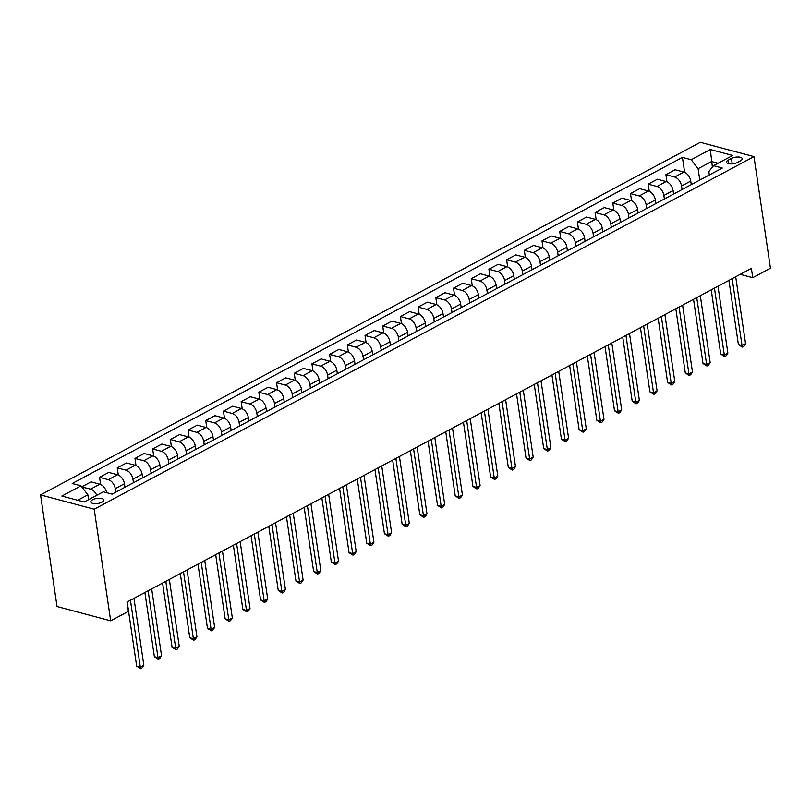 <?xml version="1.0" encoding="UTF-8"?>
<svg xmlns="http://www.w3.org/2000/svg" width="811" height="811" viewBox="0 0 811 811"><rect width="100%" height="100%" fill="white"/><g stroke="black" fill="none" stroke-linecap="round" stroke-linejoin="round"><path stroke-width="1.22" d="M101.902 502.202A6.549 2.575 -8.4 0 0 103.727 500.012A6.549 2.575 -8.4 0 0 99.53 498.248A6.549 2.575 -8.4 0 0 92.616 499.728A6.549 2.575 -8.4 0 0 90.781 501.918A6.549 2.575 -8.4 0 0 94.988 503.682A6.549 2.575 -8.4 0 0 101.902 502.202M94.198 509.217L110.681 620.831L57.034 606.537L40.55 494.923L700.319 142.32L753.966 156.614L94.198 509.217L40.55 494.923M740.22 274.351L752.75 277.686L751.381 268.39L127.003 602.076L128.371 611.372L110.681 620.831M731.441 158.439L728.329 160.102A6.336 2.494 -8.4 0 0 726.544 162.23A6.336 2.494 -8.4 0 0 730.62 163.934A6.336 2.494 -8.4 0 0 737.311 162.504L740.433 160.831A6.336 2.494 -8.4 0 0 742.207 158.713A6.336 2.494 -8.4 0 0 738.132 157.01A6.336 2.494 -8.4 0 0 731.441 158.439L732.242 163.883M718.059 163.264L711.551 161.531L698.099 168.718L691.205 159.737L682.436 157.395L72.209 483.518L80.988 485.85L87.882 494.842L77.694 500.286M691.205 159.737L710.314 149.518L732.647 155.469L713.538 165.687L708.834 171.577L709.331 174.963M80.988 485.85L61.869 496.068L84.202 502.019L103.311 491.811L112.09 494.142L722.307 168.029L713.538 165.687M752.75 277.686L770.45 268.228L753.966 156.614M712.382 167.137L710.314 149.518M699.781 180.062L698.099 168.718M691.286 184.604L690.759 181.076A8.181 5.069 -118.1 0 0 683.866 172.084L675.097 169.752L665.892 174.669L666.946 181.816M682.081 189.521L681.554 185.993A8.181 5.069 -118.1 0 0 674.661 177.011L665.892 174.669M673.586 194.062L673.069 190.534A8.181 5.069 -118.1 0 0 666.166 181.542L657.397 179.211L648.192 184.127L649.246 191.274M664.381 198.979L663.864 195.451A8.181 5.069 -118.1 0 0 656.961 186.469L648.192 184.127M655.886 203.52L655.369 199.993A8.181 5.069 -118.1 0 0 648.465 191.001L639.697 188.669L630.492 193.586L631.546 200.733M646.681 208.437L646.164 204.909A8.181 5.069 -118.1 0 0 639.261 195.927L630.492 193.586M638.186 212.979L637.669 209.451A8.181 5.069 -118.1 0 0 630.765 200.459L621.996 198.127L612.792 203.044L613.856 210.191M628.991 217.895L628.464 214.368A8.181 5.069 -118.1 0 0 621.571 205.386L612.792 203.044M620.496 222.437L619.969 218.909A8.181 5.069 -118.1 0 0 613.075 209.917L604.296 207.586L595.102 212.502L596.156 219.649M611.291 227.354L610.764 223.826A8.181 5.069 -118.1 0 0 603.871 214.844L595.102 212.502M602.796 231.895L602.269 228.367A8.181 5.069 -118.1 0 0 595.375 219.375L586.606 217.044L577.402 221.961L578.456 229.107M593.591 236.812L593.074 233.284A8.181 5.069 -118.1 0 0 586.171 224.302L577.402 221.961M585.096 241.354L584.579 237.826A8.181 5.069 -118.1 0 0 577.675 228.834L568.906 226.502L559.702 231.419L560.756 238.566M575.891 246.27L575.374 242.742A8.181 5.069 -118.1 0 0 568.47 233.761L559.702 231.419M567.396 250.812L566.879 247.284A8.181 5.069 -118.1 0 0 559.975 238.292L551.206 235.96L542.001 240.877L543.056 248.024M558.191 255.729L557.674 252.201A8.181 5.069 -118.1 0 0 550.781 243.209L542.001 240.877M549.706 260.27L549.179 256.742A8.181 5.069 -118.1 0 0 542.285 247.75L533.506 245.419L524.312 250.335L525.366 257.482M540.501 265.187L539.974 261.659A8.181 5.069 -118.1 0 0 533.08 252.667L524.312 250.335M532.006 269.728L531.479 266.201A8.181 5.069 -118.1 0 0 524.585 257.209L515.816 254.877L506.611 259.794L507.666 266.941M522.801 274.645L522.284 271.117A8.181 5.069 -118.1 0 0 515.38 262.125L506.611 259.794M514.306 279.187L513.789 275.659A8.181 5.069 -118.1 0 0 506.885 266.667L498.116 264.335L488.911 269.252L489.966 276.399M505.101 284.103L504.584 280.576A8.181 5.069 -118.1 0 0 497.68 271.584L488.911 269.252M496.606 288.645L496.089 285.117A8.181 5.069 -118.1 0 0 489.185 276.125L480.416 273.794L471.211 278.71L472.266 285.857M487.401 293.562L486.884 290.034A8.181 5.069 -118.1 0 0 479.99 281.042L471.211 278.71M478.906 298.103L478.389 294.575A8.181 5.069 -118.1 0 0 471.495 285.584L462.716 283.252L453.511 288.169L454.576 295.316M469.711 303.02L469.184 299.492A8.181 5.069 -118.1 0 0 462.29 290.5L453.511 288.169M461.216 307.562L460.689 304.034A8.181 5.069 -118.1 0 0 453.795 295.042L445.016 292.71L435.821 297.627L436.876 304.774M452.011 312.478L451.484 308.95A8.181 5.069 -118.1 0 0 444.59 299.958L435.821 297.627M443.516 317.02L442.988 313.492A8.181 5.069 -118.1 0 0 436.095 304.5L427.326 302.168L418.121 307.085L419.175 314.232M434.311 321.937L433.794 318.409A8.181 5.069 -118.1 0 0 426.89 309.417L418.121 307.085M425.816 326.478L425.299 322.95A8.181 5.069 -118.1 0 0 418.395 313.958L409.626 311.627L400.421 316.543L401.475 323.69M416.611 331.395L416.094 327.867A8.181 5.069 -118.1 0 0 409.19 318.875L400.421 316.543M408.115 335.936L407.598 332.409A8.181 5.069 -118.1 0 0 400.695 323.417L391.926 321.085L382.721 326.002L383.775 333.149M398.921 340.853L398.394 337.325A8.181 5.069 -118.1 0 0 391.5 328.333L382.721 326.002M390.426 345.395L389.898 341.867A8.181 5.069 -118.1 0 0 383.005 332.875L374.226 330.543L365.031 335.46L366.085 342.607M381.221 350.311L380.694 346.784A8.181 5.069 -118.1 0 0 373.8 337.792L365.031 335.46M372.725 354.853L372.198 351.325A8.181 5.069 -118.1 0 0 365.305 342.333L356.536 340.002L347.331 344.918L348.385 352.065M363.521 359.77L363.004 356.242A8.181 5.069 -118.1 0 0 356.1 347.25L347.331 344.918M355.025 364.311L354.508 360.783A8.181 5.069 -118.1 0 0 347.605 351.792L338.836 349.46L329.631 354.377L330.685 361.524M345.821 369.228L345.304 365.7A8.181 5.069 -118.1 0 0 338.4 356.708L329.631 354.377M337.325 373.77L336.808 370.242A8.181 5.069 -118.1 0 0 329.905 361.25L321.136 358.918L311.931 363.835L312.985 370.982M328.12 378.686L327.603 375.158A8.181 5.069 -118.1 0 0 320.71 366.166L311.931 363.835M319.625 383.228L319.108 379.7A8.181 5.069 -118.1 0 0 312.215 370.708L303.436 368.376L294.231 373.293L295.295 380.44M310.431 388.145L309.903 384.617A8.181 5.069 -118.1 0 0 303.01 375.625L294.231 373.293M301.935 392.686L301.408 389.158A8.181 5.069 -118.1 0 0 294.515 380.166L285.746 377.835L276.541 382.751L277.595 389.898M292.73 397.603L292.203 394.075A8.181 5.069 -118.1 0 0 285.31 385.083L276.541 382.751M284.235 402.144L283.708 398.617A8.181 5.069 -118.1 0 0 276.815 389.625L268.046 387.293L258.841 392.21L259.895 399.357M275.03 407.061L274.513 403.533A8.181 5.069 -118.1 0 0 267.61 394.541L258.841 392.21M266.535 411.603L266.018 408.075A8.181 5.069 -118.1 0 0 259.114 399.083L250.346 396.751L241.141 401.668L242.195 408.815M257.33 416.519L256.813 412.992A8.181 5.069 -118.1 0 0 249.91 404L241.141 401.668M248.835 421.061L248.318 417.533A8.181 5.069 -118.1 0 0 241.414 408.541L232.645 406.21L223.441 411.126L224.505 418.273M239.64 425.978L239.113 422.45A8.181 5.069 -118.1 0 0 232.22 413.458L223.441 411.126M231.145 430.519L230.618 426.991A8.181 5.069 -118.1 0 0 223.724 418L214.945 415.668L205.751 420.585L206.805 427.732M221.94 435.436L221.413 431.908A8.181 5.069 -118.1 0 0 214.52 422.916L205.751 420.585M213.445 439.978L212.918 436.45A8.181 5.069 -118.1 0 0 206.024 427.458L197.255 425.126L188.051 430.043L189.105 437.19M204.24 444.894L203.723 441.366A8.181 5.069 -118.1 0 0 196.82 432.375L188.051 430.043M195.745 449.436L195.228 445.908A8.181 5.069 -118.1 0 0 188.324 436.916L179.555 434.584L170.351 439.501L171.405 446.648M186.54 454.353L186.023 450.825A8.181 5.069 -118.1 0 0 179.119 441.833L170.351 439.501M178.045 458.894L177.528 455.366A8.181 5.069 -118.1 0 0 170.624 446.374L161.855 444.043L152.65 448.959L153.705 456.106M168.84 463.811L168.323 460.283A8.181 5.069 -118.1 0 0 161.43 451.291L152.65 448.959M160.345 468.352L159.828 464.825A8.181 5.069 -118.1 0 0 152.934 455.833L144.155 453.501L134.961 458.418L136.015 465.565M151.15 473.269L150.623 469.741A8.181 5.069 -118.1 0 0 143.729 460.749L134.961 458.418M142.655 477.811L142.128 474.283A8.181 5.069 -118.1 0 0 135.234 465.291L126.465 462.959L117.26 467.876L118.315 475.023M133.45 482.727L132.933 479.2A8.181 5.069 -118.1 0 0 126.029 470.208L117.26 467.876M124.955 487.269L124.438 483.741A8.181 5.069 -118.1 0 0 117.534 474.749L108.765 472.418L99.56 477.334L100.615 484.481M115.75 492.186L115.233 488.658A8.181 5.069 -118.1 0 0 108.329 479.666L99.56 477.334M88.602 499.667L87.882 494.842M682.436 157.395L684.646 172.358M96.742 495.318A8.181 5.069 -118.1 0 0 90.629 489.124L81.901 487.046M81.86 486.793L91.065 481.876L99.834 484.208A8.181 5.069 -118.1 0 1 106.646 492.693M728.927 280.393L738.405 344.574L742.024 345.537L732.151 278.66M745.562 343.651L743.778 346.348L742.359 347.098L742.024 345.537L745.562 343.651L735.689 276.774M742.359 347.098L738.405 344.574M711.227 289.851L720.705 354.032L724.324 354.995L714.45 288.118M727.872 353.109L726.078 355.806L724.659 356.556L724.324 354.995L727.872 353.109L717.988 286.232M724.659 356.556L720.705 354.032M693.527 299.31L703.005 363.49L706.634 364.453L696.75 297.576M710.172 362.568L708.378 365.264L706.959 366.014L706.634 364.453L710.172 362.568L700.298 295.691M706.959 366.014L703.005 363.49M675.827 308.758L685.305 372.948L688.934 373.912L679.06 307.034M692.472 372.026L690.678 374.723L689.269 375.473L688.934 373.912L692.472 372.026L682.598 305.149M689.269 375.473L685.305 372.948M658.137 318.216L667.605 382.407L671.234 383.37L661.36 316.493M674.772 381.484L672.978 384.181L671.569 384.931L671.234 383.37L674.772 381.484L664.898 314.607M671.569 384.931L667.605 382.407M640.437 327.674L649.915 391.865L653.534 392.828L643.66 325.951M657.072 390.943L655.288 393.639L653.869 394.389L653.534 392.828L657.072 390.943L647.198 324.065M653.869 394.389L649.915 391.865M622.736 337.133L632.215 401.323L635.844 402.286L625.96 335.409M639.382 400.401L637.588 403.097L636.169 403.848L635.844 402.286L639.382 400.401L629.508 333.524M636.169 403.848L632.215 401.323M605.036 346.591L614.515 410.782L618.144 411.745L608.27 344.868M621.682 409.859L619.888 412.556L618.469 413.306L618.144 411.745L621.682 409.859L611.808 342.982M618.469 413.306L614.515 410.782M587.336 356.049L596.815 420.24L600.444 421.203L590.57 354.326M603.982 419.317L602.188 422.014L600.779 422.764L600.444 421.203L603.982 419.317L594.108 352.44M600.779 422.764L596.815 420.24M569.646 365.508L579.125 429.698L582.744 430.661L572.87 363.784M586.282 428.776L584.498 431.472L583.079 432.222L582.744 430.661L586.282 428.776L576.408 361.899M583.079 432.222L579.125 429.698M551.946 374.966L561.425 439.156L565.044 440.12L555.17 373.242M568.592 438.234L566.798 440.931L565.379 441.681L565.044 440.12L568.592 438.234L558.708 371.357M565.379 441.681L561.425 439.156M534.246 384.424L543.725 448.615L547.354 449.578L537.47 382.701M550.892 447.692L549.098 450.389L547.678 451.139L547.354 449.578L550.892 447.692L541.018 380.815M547.678 451.139L543.725 448.615M516.546 393.882L526.025 458.073L529.654 459.036L519.78 392.159M533.192 457.151L531.398 459.847L529.988 460.597L529.654 459.036L533.192 457.151L523.318 390.273M529.988 460.597L526.025 458.073M498.856 403.341L508.335 467.531L511.954 468.494L502.08 401.617M515.492 466.609L513.698 469.305L512.288 470.056L511.954 468.494L515.492 466.609L505.618 399.732M512.288 470.056L508.335 467.531M481.156 412.799L490.635 476.99L494.254 477.953L484.38 411.076M497.792 476.067L496.008 478.764L494.588 479.514L494.254 477.953L497.792 476.067L487.918 409.19M494.588 479.514L490.635 476.99M463.456 422.257L472.935 486.448L476.564 487.411L466.68 420.534M480.102 485.525L478.308 488.222L476.888 488.972L476.564 487.411L480.102 485.525L470.228 418.648M476.888 488.972L472.935 486.448M445.756 431.716L455.235 495.906L458.864 496.869L448.99 429.992M462.402 494.984L460.607 497.68L459.188 498.43L458.864 496.869L462.402 494.984L452.528 428.107M459.188 498.43L455.235 495.906M428.056 441.174L437.534 505.365L441.164 506.328L431.29 439.45M444.702 504.442L442.907 507.139L441.498 507.889L441.164 506.328L444.702 504.442L434.828 437.565M441.498 507.889L437.534 505.365M410.366 450.632L419.845 514.823L423.464 515.786L413.59 448.909M427.002 513.9L425.217 516.597L423.798 517.347L423.464 515.786L427.002 513.9L417.128 447.023M423.798 517.347L419.845 514.823M392.666 460.09L402.144 524.281L405.764 525.244L395.89 458.367M409.312 523.359L407.517 526.045L406.098 526.805L405.764 525.244L409.312 523.359L399.428 456.481M406.098 526.805L402.144 524.281M374.966 469.549L384.444 533.739L388.074 534.702L378.2 467.825M391.612 532.817L389.817 535.503L388.398 536.264L388.074 534.702L391.612 532.817L381.738 465.94M388.398 536.264L384.444 533.739M357.266 479.007L366.744 543.198L370.374 544.161L360.5 477.284M373.912 542.275L372.117 544.962L370.708 545.722L370.374 544.161L373.912 542.275L364.038 475.398M370.708 545.722L366.744 543.198M339.576 488.465L349.054 552.656L352.673 553.619L342.8 486.742M356.211 551.733L354.417 554.42L353.008 555.18L352.673 553.619L356.211 551.733L346.338 484.856M353.008 555.18L349.054 552.656M321.876 497.924L331.354 562.114L334.973 563.077L325.099 496.2M338.522 561.192L336.727 563.878L335.308 564.638L334.973 563.077L338.522 561.192L328.637 494.315M335.308 564.638L331.354 562.114M304.176 507.382L313.654 571.573L317.283 572.536L307.399 505.659M320.821 570.65L319.027 573.336L317.608 574.097L317.283 572.536L320.821 570.65L310.948 503.773M317.608 574.097L313.654 571.573M286.476 516.84L295.954 581.031L299.583 581.994L289.709 515.117M303.121 580.108L301.327 582.795L299.918 583.555L299.583 581.994L303.121 580.108L293.247 513.231M299.918 583.555L295.954 581.031M268.786 526.298L278.254 590.489L281.883 591.452L272.009 524.575M285.421 589.567L283.627 592.253L282.218 593.013L281.883 591.452L285.421 589.567L275.547 522.689M282.218 593.013L278.254 590.489M251.086 535.757L260.564 599.947L264.183 600.91L254.309 534.033M267.721 599.025L265.937 601.711L264.518 602.472L264.183 600.91L267.721 599.025L257.847 532.148M264.518 602.472L260.564 599.947M233.386 545.215L242.864 609.406L246.483 610.369L236.609 543.492M250.031 608.483L248.237 611.17L246.818 611.93L246.483 610.369L250.031 608.483L240.147 541.606M246.818 611.93L242.864 609.406M215.685 554.673L225.164 618.864L228.793 619.827L218.919 552.95M232.331 617.931L230.537 620.628L229.118 621.388L228.793 619.827L232.331 617.931L222.457 551.064M229.118 621.388L225.164 618.864M197.985 564.132L207.464 628.322L211.093 629.285L201.219 562.408M214.631 627.39L212.837 630.086L211.428 630.846L211.093 629.285L214.631 627.39L204.757 560.523M211.428 630.846L207.464 628.322M180.295 573.59L189.774 637.781L193.393 638.744L183.519 571.867M196.931 636.848L195.147 639.544L193.728 640.305L193.393 638.744L196.931 636.848L187.057 569.981M193.728 640.305L189.774 637.781M162.595 583.048L172.074 647.239L175.693 648.202L165.819 581.325M179.241 646.306L177.447 649.003L176.028 649.763L175.693 648.202L179.241 646.306L169.357 579.439M176.028 649.763L172.074 647.239M144.895 592.506L154.374 656.697L158.003 657.66L148.119 590.783M161.541 655.764L159.747 658.461L158.327 659.221L158.003 657.66L161.541 655.764L151.667 588.898M158.327 659.221L154.374 656.697M127.195 601.965L136.674 666.155L140.303 667.118L130.429 600.241M143.841 665.223L142.047 667.919L140.638 668.68L140.303 667.118L143.841 665.223L133.967 598.356M140.638 668.68L136.674 666.155M681.554 185.993L690.759 181.076M663.864 195.451L673.069 190.534M646.164 204.909L655.369 199.993M628.464 214.368L637.669 209.451M610.764 223.826L619.969 218.909M593.074 233.284L602.269 228.367M575.374 242.742L584.579 237.826M557.674 252.201L566.879 247.284M539.974 261.659L549.179 256.742M522.284 271.117L531.479 266.201M504.584 280.576L513.789 275.659M486.884 290.034L496.089 285.117M469.184 299.492L478.389 294.575M451.484 308.95L460.689 304.034M433.794 318.409L442.988 313.492M416.094 327.867L425.299 322.95M398.394 337.325L407.598 332.409M380.694 346.784L389.898 341.867M363.004 356.242L372.198 351.325M345.304 365.7L354.508 360.783M327.603 375.158L336.808 370.242M309.903 384.617L319.108 379.7M292.203 394.075L301.408 389.158M274.513 403.533L283.708 398.617M256.813 412.992L266.018 408.075M239.113 422.45L248.318 417.533M221.413 431.908L230.618 426.991M203.723 441.366L212.918 436.45M186.023 450.825L195.228 445.908M168.323 460.283L177.528 455.366M150.623 469.741L159.828 464.825M132.933 479.2L142.128 474.283M115.233 488.658L124.438 483.741M674.661 177.011L683.866 172.084M656.961 186.469L666.166 181.542M639.261 195.927L648.465 191.001M621.571 205.386L630.765 200.459M603.871 214.844L613.075 209.917M586.171 224.302L595.375 219.375M568.47 233.761L577.675 228.834M550.781 243.209L559.975 238.292M533.08 252.667L542.285 247.75M515.38 262.125L524.585 257.209M497.68 271.584L506.885 266.667M479.99 281.042L489.185 276.125M462.29 290.5L471.495 285.584M444.59 299.958L453.795 295.042M426.89 309.417L436.095 304.5M409.19 318.875L418.395 313.958M391.5 328.333L400.695 323.417M373.8 337.792L383.005 332.875M356.1 347.25L365.305 342.333M338.4 356.708L347.605 351.792M320.71 366.166L329.905 361.25M303.01 375.625L312.215 370.708M285.31 385.083L294.515 380.166M267.61 394.541L276.815 389.625M249.91 404L259.114 399.083M232.22 413.458L241.414 408.541M214.52 422.916L223.724 418M196.82 432.375L206.024 427.458M179.119 441.833L188.324 436.916M161.43 451.291L170.624 446.374M143.729 460.749L152.934 455.833M126.029 470.208L135.234 465.291M108.329 479.666L117.534 474.749M90.629 489.124L99.834 484.208M728.866 163.751L728.329 160.102"/></g></svg>
